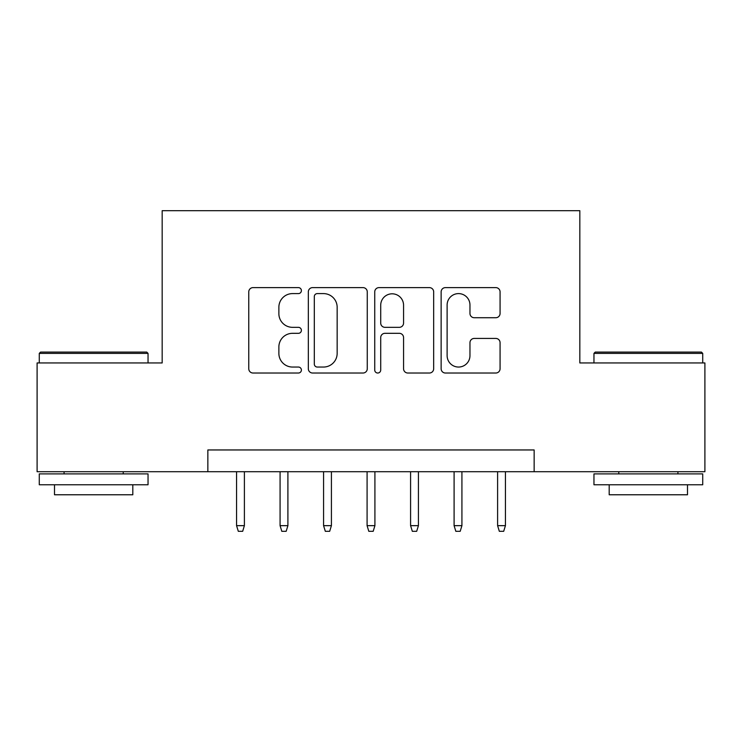 <?xml version="1.0" encoding="UTF-8"?>
<svg xmlns="http://www.w3.org/2000/svg" width="742" height="742" viewBox="0 0 742 742"><rect width="100%" height="100%" fill="white"/><g stroke="black" fill="none" stroke-linecap="round" stroke-linejoin="round"><path stroke-width="1.11" d="M301.391 290.614A2.987 2.987 0 0 0 298.405 287.618L253.031 287.618A4.266 4.266 0 0 0 248.765 291.894L248.765 368.755A4.266 4.266 0 0 0 253.031 373.022L298.405 373.022A2.987 2.987 0 0 0 301.391 370.035A2.987 2.987 0 0 0 298.405 367.049L292.534 367.049A13.662 13.662 0 0 1 278.871 353.387L278.871 346.978A13.662 13.662 0 0 1 292.534 333.316L298.405 333.316A2.987 2.987 0 0 0 301.391 330.32A2.987 2.987 0 0 0 298.405 327.333L292.534 327.333A13.662 13.662 0 0 1 278.871 313.671L278.871 307.262A13.662 13.662 0 0 1 292.534 293.6L298.405 293.6A2.987 2.987 0 0 0 301.391 290.614M495.795 317.724A4.266 4.266 0 0 0 500.071 313.458L500.071 291.894A4.266 4.266 0 0 0 495.795 287.618L445.413 287.618A4.266 4.266 0 0 0 441.138 291.894L441.138 368.755A4.266 4.266 0 0 0 445.413 373.022L495.795 373.022A4.266 4.266 0 0 0 500.071 368.755L500.071 342.711A4.266 4.266 0 0 0 495.795 338.435L474.231 338.435A4.266 4.266 0 0 0 469.964 342.711L469.964 355.622A11.427 11.427 0 0 1 458.537 367.049A11.427 11.427 0 0 1 447.12 355.622L447.12 305.018A11.427 11.427 0 0 1 458.537 293.6A11.427 11.427 0 0 1 469.964 305.018L469.964 313.458A4.266 4.266 0 0 0 474.231 317.724L495.795 317.724M207.853 471.717L37.1 471.717L37.1 362.949L162.173 362.949L162.173 210.682L579.827 210.682L579.827 362.949L704.9 362.949L704.9 471.717L534.147 471.717L534.147 449.958L207.853 449.958L207.853 471.717L534.147 471.717M367.262 291.894A4.266 4.266 0 0 0 362.996 287.618L312.605 287.618A4.266 4.266 0 0 0 308.329 291.894L308.329 368.755A4.266 4.266 0 0 0 312.605 373.022L362.996 373.022A4.266 4.266 0 0 0 367.262 368.755L367.262 291.894M379.004 287.618L429.395 287.618A4.266 4.266 0 0 1 433.671 291.894L433.671 368.755A4.266 4.266 0 0 1 429.395 373.022L407.831 373.022A4.266 4.266 0 0 1 403.565 368.755L403.565 337.582A4.266 4.266 0 0 0 399.289 333.316L384.987 333.316A4.266 4.266 0 0 0 380.711 337.582L380.711 370.035A2.987 2.987 0 0 1 377.724 373.022A2.987 2.987 0 0 1 374.738 370.035L374.738 291.894A4.266 4.266 0 0 1 379.004 287.618M317.298 293.6A2.987 2.987 0 0 0 314.311 296.587L314.311 364.062A2.987 2.987 0 0 0 317.298 367.049L323.493 367.049A13.662 13.662 0 0 0 337.156 353.387L337.156 307.262A13.662 13.662 0 0 0 323.493 293.6L317.298 293.6M403.565 305.231A11.427 11.427 0 0 0 392.138 293.813A11.427 11.427 0 0 0 380.711 305.231L380.711 323.067A4.266 4.266 0 0 0 384.987 327.333L399.289 327.333A4.266 4.266 0 0 0 403.565 323.067L403.565 305.231M244.396 525.661L242.662 531.318L238.312 531.318L236.568 525.661L244.396 525.661L244.396 471.717M236.568 525.661L236.568 471.717M40.578 352.079L146.73 352.079L148.038 353.377L39.28 353.377L40.578 352.079M93.659 484.767L39.28 484.767L39.28 473.888L148.038 473.888L148.038 484.767L93.659 484.767M132.809 484.767L132.809 494.775L54.5 494.775L54.5 484.767M595.269 352.079L701.422 352.079L702.72 353.377L593.962 353.377L595.269 352.079M648.341 484.767L593.962 484.767L593.962 473.888L702.72 473.888L702.72 484.767L648.341 484.767M687.5 484.767L687.5 494.775L609.191 494.775L609.191 484.767M287.905 525.661L286.162 531.318L281.812 531.318L280.077 525.661L287.905 525.661L287.905 471.717M280.077 525.661L280.077 471.717M331.414 525.661L329.671 531.318L325.321 531.318L323.577 525.661L331.414 525.661L331.414 471.717M323.577 525.661L323.577 471.717M374.914 525.661L373.18 531.318L368.82 531.318L367.086 525.661L374.914 525.661L374.914 471.717M367.086 525.661L367.086 471.717M418.423 525.661L416.679 531.318L412.329 531.318L410.586 525.661L418.423 525.661L418.423 471.717M410.586 525.661L410.586 471.717M461.923 525.661L460.188 531.318L455.838 531.318L454.095 525.661L461.923 525.661L461.923 471.717M454.095 525.661L454.095 471.717M505.432 525.661L503.688 531.318L499.338 531.318L497.604 525.661L505.432 525.661L505.432 471.717M497.604 525.661L497.604 471.717M39.28 362.949L39.28 353.377M64.072 473.888L64.072 471.717M123.237 473.888L123.237 471.717M148.038 362.949L148.038 353.377M593.962 362.949L593.962 353.377M618.763 473.888L618.763 471.717M677.928 473.888L677.928 471.717M702.72 362.949L702.72 353.377"/></g></svg>
